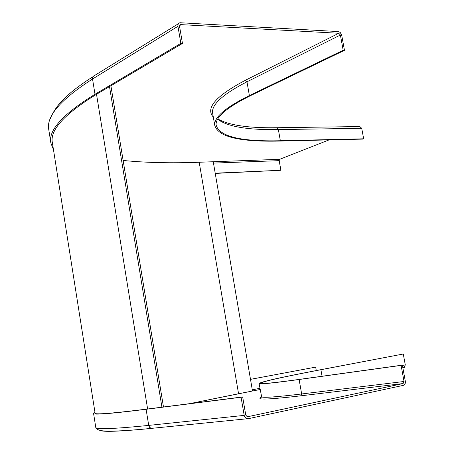 <?xml version="1.0" encoding="UTF-8"?>
<svg xmlns="http://www.w3.org/2000/svg" width="454" height="454" viewBox="0 0 454 454"><rect width="100%" height="100%" fill="white"/><g stroke="black" fill="none" stroke-linecap="round" stroke-linejoin="round"><path stroke-width="0.68" d="M199.198 162.248L213.244 161.738L252.492 391.007L189.636 403.657L238.554 393.743L199.198 162.248C171.056 163.315 145.694 162.714 123.125 160.455C145.694 162.714 171.056 163.315 199.198 162.248L279.675 159.32L329.042 139.906M110.901 85.772L163.474 406.983M109.505 86.6L161.93 407.176M316.285 370.56L315.672 367.11L250.494 379.34M402.358 365.13L401.086 365.385L404.043 381.491L403.101 383.551L247.697 416.727L247.226 416.744L245.756 415.052L242.669 396.927L241.068 397.244L244.331 416.114L245.943 418.321L248.043 418.747L403.43 385.344C404.934 384.799 405.558 383.42 405.314 381.218L402.358 365.13L300.349 379.26C274.982 382.739 261.714 384.107 260.556 383.363C261.09 381.825 281.208 377.28 320.899 369.715L403.283 354.006L405.291 364.914L404.276 367.507L402.846 367.808L404.276 367.507M403.283 354.006L320.064 369.834C279.999 377.467 259.682 382.064 259.109 383.619C260.267 384.368 273.603 382.994 299.124 379.499L401.086 365.385M250.494 379.368L315.672 367.11M242.669 396.927L147.618 408.997C111.945 413.435 94.438 414.82 95.096 413.14L52.414 142.987C49.548 130.372 64.252 114.136 96.52 94.279L182.468 43.436L180.851 43.368L177.945 26.309C177.735 24.312 178.422 23.12 180.005 22.728L338.463 31.576L340.211 32.404L341.675 35.1L344.473 50.326L343.179 50.269L340.381 35.026L338.769 33.267L245.455 80.245C215.934 95.856 205.219 108.126 213.306 117.047M241.068 397.244L146.103 409.292C110.396 413.73 92.883 415.109 93.569 413.418L95.737 427.18C95.17 429.615 112.83 429.019 148.713 425.392L146.103 409.292M94.971 412.334L93.569 413.418M182.468 43.436L179.568 26.394L180.601 24.601L338.769 33.267M279.675 159.32L279.187 160.654L280.89 170.273L215.202 173.178M280.89 170.273L215.241 173.411M180.851 43.368L94.999 94.267C62.709 114.187 48.005 130.468 50.893 143.118L53.476 149.712M212.903 114.703L214.657 124.918C214.316 117.03 225.893 107.246 249.382 95.567L343.179 50.269M277.053 127.722L359.829 126.558L361.724 128.3L363.66 138.799L280.351 140.746C240.268 141.71 218.845 136.37 216.076 124.719C215.752 116.888 227.272 107.172 250.625 95.578L344.473 50.326M363.66 138.799L362.854 139.106L279.562 141.069C239.116 142.057 217.477 136.671 214.657 124.918M147.618 408.997L96.52 94.279M259.915 388.312L252.282 389.804M238.554 393.743L260.125 389.509M403.101 383.551L300.707 395.837C267.576 399.679 254.626 400.065 261.856 396.995M405.291 364.914L402.42 365.487M322.062 376.252L320.899 369.715M151.772 428.4C119.879 431.487 102.593 432.129 99.925 430.33M244.156 415.393L148.713 425.392L149.655 427.401L151.426 428.372L247.089 418.77M300.707 395.837L301.655 393.97C276.032 397.04 262.605 397.976 261.373 396.779L261.305 396.376M404.043 381.491L301.655 393.97L299.124 379.499M152.323 428.343L151.426 428.372C128.391 430.664 112.66 431.527 104.244 430.954C99.188 430.664 96.356 429.405 95.737 427.18M179.676 25.328L180.862 24.59M249.382 95.567L246.97 81.794L340.381 35.026M213.108 115.895L212.495 112.337C212.086 104.04 223.578 93.859 246.97 81.794L245.455 80.245M94.999 94.267L92.485 78.69L92.639 77.407L93.467 76.204L178.422 23.71M50.893 143.118L48.822 129.986C45.826 116.661 60.393 99.67 92.525 79.024L177.945 26.309M213.476 163.105L279.187 160.654M280.351 140.746L278.37 129.583L361.724 128.3M217.665 119.249C227.499 126.649 247.731 130.094 278.37 129.583L276.509 127.727C248.27 128.153 228.714 125.225 217.841 118.948M261.674 396.938L259.109 383.619M180.601 24.601L179.807 25.095M48.822 129.986L48.765 129.611M50.315 118.8C50.252 118.205 54.44 108.727 61.466 101.514C68.531 93.808 79.041 85.534 93.008 76.686"/></g></svg>
